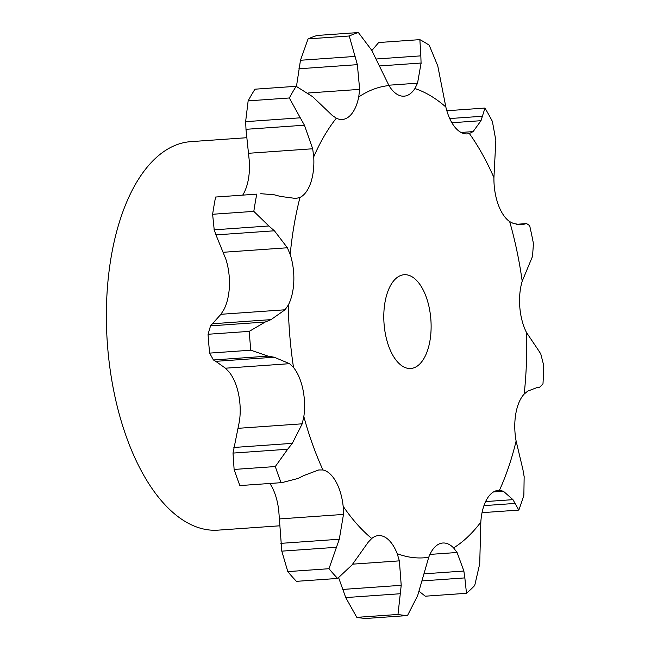 <?xml version="1.0" encoding="UTF-8"?>
<svg xmlns="http://www.w3.org/2000/svg" width="651" height="651" viewBox="0 0 651 651"><rect width="100%" height="100%" fill="white"/><g stroke="black" fill="none" stroke-linecap="round" stroke-linejoin="round"><path stroke-width="0.98" d="M428.716 557.305A236.793 118.392 -94 0 1 397.208 553.675A40.98 20.49 -94 0 0 385.359 537.384A40.98 20.49 -94 0 0 378.483 535.586A40.98 20.49 -94 0 0 371.737 538.483A236.793 118.392 -94 0 1 343.158 506.266A40.98 20.49 -94 0 0 335.932 481.675A40.98 20.49 -94 0 0 322.945 469.973A236.793 118.392 -94 0 1 303.838 416.559A40.98 20.49 -94 0 0 302.894 389.29A40.98 20.49 -94 0 0 293.52 367.481A236.793 118.392 -94 0 1 288.263 305.099A40.98 20.49 -94 0 0 293.804 281.403A40.98 20.49 -94 0 0 290.191 254.476A236.793 118.392 -94 0 1 299.989 197.416A40.98 20.49 -94 0 0 310.755 182.728A40.98 20.49 -94 0 0 313.725 156.85A236.793 118.392 -94 0 1 336.331 118.189A40.98 20.49 -94 0 0 342.296 119.483A40.98 20.49 -94 0 0 349.856 115.862A40.98 20.49 -94 0 0 358.734 96.966A236.793 118.392 -94 0 1 388.972 85.558A40.98 20.49 -94 0 0 402.155 96.136A40.98 20.49 -94 0 0 404.068 96.177A40.98 20.49 -94 0 0 414.907 88.544A236.793 118.392 -94 0 1 445.845 107.008A40.98 20.49 -94 0 0 455.667 128.06A40.98 20.49 -94 0 0 467.28 133.886A40.98 20.49 -94 0 0 469.371 133.52A236.793 118.392 -94 0 1 493.93 177.617A40.98 20.49 -94 0 0 498.137 204.324A40.98 20.49 -94 0 0 509.652 221.584A236.793 118.392 -94 0 1 521.809 278.473A236.793 118.392 -94 0 1 522.2 281.216A40.98 20.49 -94 0 0 519.832 307.451A40.98 20.49 -94 0 0 526.521 332.555A236.793 118.392 -94 0 1 524.185 394.067A40.98 20.49 -94 0 0 515.787 413.824A40.98 20.49 -94 0 0 516.121 441.02A236.793 118.392 -94 0 1 499.431 490.317A40.98 20.49 -94 0 0 498.438 490.333A40.98 20.49 -94 0 0 486.924 499.073A40.98 20.49 -94 0 0 480.82 522.135A236.793 118.392 -94 0 1 453.601 547.914A40.98 20.49 -94 0 0 442.843 543.007A40.98 20.49 -94 0 0 439.856 543.666A40.98 20.49 -94 0 0 428.716 557.305L417.625 595.714L407.493 615.553A293.772 146.882 -94 0 1 397.981 614.454L356.797 617.351L345.738 597.577L338.642 577.754M356.797 617.351A293.772 146.882 -94 0 0 366.31 618.45L407.493 615.553M397.208 553.675L399.372 560.861L401.219 585.314L397.981 614.454M313.725 156.85L312.683 148.77L304.424 125.204L245.972 129.321L249.333 161.383A40.98 20.49 -94 0 1 246.363 187.26A40.98 20.49 -94 0 1 242.815 194.958M290.191 254.476L287.384 247.771L274.413 230.788L215.961 234.897L225.799 259.008A40.98 20.49 -94 0 1 229.412 285.935A40.98 20.49 -94 0 1 223.871 309.632L220.917 314.295L210.542 325.866L208.051 334.264L249.243 331.367L265.209 322.025L210.542 325.866M293.52 367.481L289.565 363.681L274.193 357.22L215.741 361.338L225.449 368.197L229.128 372.014A40.98 20.49 -94 0 1 238.502 393.822A40.98 20.49 -94 0 1 239.454 421.091L233.009 453.088L234.116 469.444L275.3 466.547L287.669 449.239L233.009 453.088M269.88 483.473A40.98 20.49 -94 0 1 271.548 486.207A40.98 20.49 -94 0 1 278.766 510.799L281.802 551.145L287.799 571.611L328.983 568.714L336.461 547.296L281.802 551.145M399.372 560.861L352.639 564.157M401.219 585.314L342.768 589.432M400.398 593.728L345.738 597.577M453.601 547.914L457.083 552.496L463.886 571.033L423.972 573.84M371.737 538.483L368.173 542.25L356.528 558.656M422.051 580.912L464.847 577.901L466.49 593.297L425.306 596.194L419.065 591.311M352.077 564.905L337.617 578.438L296.425 581.343A293.772 146.882 -94 0 1 287.799 571.611M480.82 522.135L479.722 563.807L474.717 585.509A293.772 146.882 -94 0 1 466.49 593.297M343.158 506.266L343.484 514.42L279.369 518.937M499.431 490.317L503.394 491.245L493.515 491.936M322.945 469.973L318.721 469.957L303.83 475.547M234.116 469.444A293.772 146.882 -94 0 0 239.885 485.581L281.069 482.684A293.772 146.882 -94 0 1 275.3 466.547M516.121 441.02L523.005 469.941M303.838 416.559L302.219 423.809L238.103 428.317M524.185 394.067L527.701 391.129L537.165 387.532L539.508 387.394L542.983 383.878A293.772 146.882 -94 0 0 543.691 365.301L540.729 353.778M208.051 334.264A293.772 146.882 -94 0 0 209.638 353.111L213.414 359.97L268.082 356.121L250.83 350.205A293.772 146.882 -94 0 1 249.243 331.367M213.211 359.832L216.002 361.476M526.521 332.555L538.572 350.458M288.263 305.099L285.024 309.786L220.917 314.295M522.2 281.216L532.526 256.364L533.438 243.596A293.772 146.882 -94 0 0 529.654 225.588L526.578 223.586L516.804 224.392M212.617 214.269A293.772 146.882 -94 0 1 215.579 197.041L256.763 194.136A293.772 146.882 -94 0 0 253.809 211.372L268.863 225.978L214.203 229.819L212.617 214.269L253.809 211.372M214.049 229.315L216.165 235.41M299.989 197.416L295.855 198.474L280.312 196.399L274.217 194.787L260.766 193.697M509.652 221.584L513.582 223.562L521.427 224.741L523.42 224.416L519.148 224.717M493.93 177.617L495.834 140.356L492.376 121.379A293.772 146.882 -94 0 0 484.962 108.058L482.407 116.252L449.711 118.555M304.424 125.204L300.282 117.815L245.622 121.664L248.145 100.872A293.772 146.882 -94 0 1 254.972 89.195L296.156 86.298L312.635 96.682L332.213 115.373L336.331 118.189M245.614 120.899L246.037 130.078M469.371 133.52L473.106 131.608L481.024 120.687L451.867 122.738M358.734 96.966L359.653 89.374L357.358 64.661L349.253 35.992A293.772 146.882 -94 0 1 358.384 32.55L371.664 50.184L388.972 85.558M445.845 107.008L437.781 65.946L429.204 45.212A293.772 146.882 -94 0 0 419.854 39.638L420.872 55.856L376.262 58.997M355.137 56.425L300.477 60.266L308.069 38.897A293.772 146.882 -94 0 1 317.2 35.447L358.384 32.55M300.477 60.266L296.465 86.42M419.854 39.638L378.67 42.535L371.859 50.518M414.907 88.544L417.551 83.182L421.091 63.033L379.867 65.93M279.409 525.829L218.101 530.142A194.73 97.365 -94 0 1 107.309 342.735A194.73 97.365 -94 0 1 190.759 141.649L246.745 137.711M463.764 570.341L464.912 578.593M343.484 514.42L339.301 539.24L336.461 547.296M337.617 578.438A293.772 146.882 -94 0 1 328.983 568.714M356.943 558.029L351.605 565.532M503.394 491.245L512.947 499.651L518.823 510.083A293.772 146.882 -94 0 0 523.868 495.199L524.153 476.491M522.867 469.29L524.234 477.15M302.219 423.809L292.315 443.355L287.669 449.239M298.109 478.436L281.891 482.635M304.375 475.263L297.515 478.729M538.328 350.132L540.924 354.111M285.024 309.786L271.028 319.625L265.209 322.025M274.779 357.334L267.439 356.016M274.942 231.268L268.277 225.498M523.168 224.481L525.87 223.708M300.282 117.815L289.329 97.975A293.772 146.882 -94 0 1 296.156 86.298M480.861 121.135L482.521 115.813M421.091 63.749L420.815 55.14M430.156 313.041A47.002 23.501 -94 0 1 410.757 368.49A47.002 23.501 -94 0 1 384.017 323.254A47.002 23.501 -94 0 1 404.157 274.722A47.002 23.501 -94 0 1 430.156 313.041M339.301 539.24L280.85 543.357M512.947 499.651L485.605 501.571M515.031 503.435L483.953 505.624M482.041 512.671L518.823 510.083M239.885 485.581L281.069 482.684M292.315 443.355L233.864 447.473M209.638 353.111L250.83 350.205M271.028 319.625L212.576 323.742M215.579 197.041L256.763 194.136M248.145 100.872L289.329 97.975M446.838 110.743L484.962 108.058M308.069 38.897L349.253 35.992M457.083 552.496L429.929 554.408M289.565 363.681L225.449 368.197M287.384 247.771L223.277 252.279M312.683 148.77L248.568 153.286M473.106 131.608L461.054 132.454M359.653 89.374L308.167 92.995M417.551 83.182L388.761 85.208M357.358 64.661L298.907 68.778M536.904 387.646L538.467 387.532M516.373 224.302L526.578 223.586"/></g></svg>
